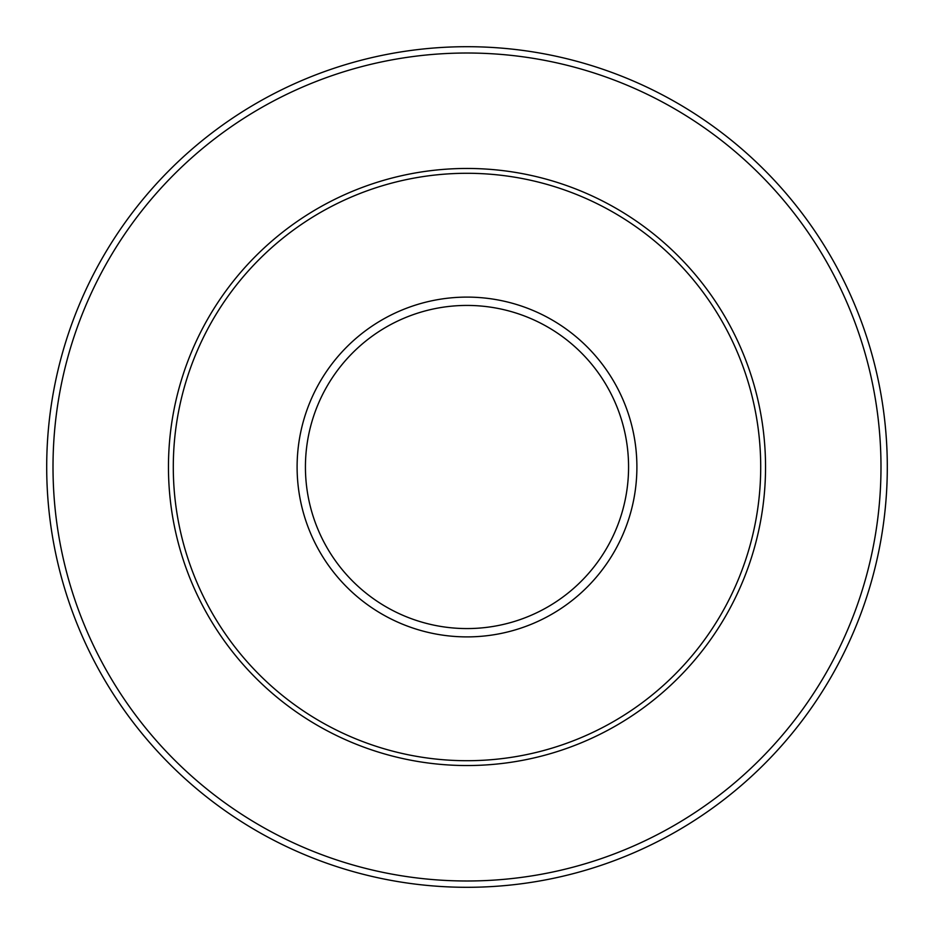 <?xml version="1.0" encoding="UTF-8"?>
<svg xmlns="http://www.w3.org/2000/svg" width="934" height="934" viewBox="0 0 934 934"><rect width="100%" height="100%" fill="white"/><g stroke="black" fill="none" stroke-linecap="round" stroke-linejoin="round"><path stroke-width="1.4" d="M173.292 467A293.708 293.708 0 0 1 467 173.292A293.708 293.708 0 0 1 760.708 467A293.708 293.708 0 0 1 467 760.708A293.708 293.708 0 0 1 173.292 467M46.7 467A420.3 420.3 0 0 1 677.15 103.009A420.3 420.3 0 0 1 677.15 830.991A420.3 420.3 0 0 1 46.7 467A420.3 420.3 0 0 1 677.15 103.009A420.3 420.3 0 0 1 677.15 830.991A420.3 420.3 0 0 1 46.7 467M628.57 467A161.57 161.57 0 0 0 467 305.43A161.57 161.57 0 0 0 305.43 467A161.57 161.57 0 0 0 467 628.57A161.57 161.57 0 0 0 628.57 467M297.105 467A169.895 169.895 0 0 1 467 297.105A169.895 169.895 0 0 1 636.895 467A169.895 169.895 0 0 1 467 636.895A169.895 169.895 0 0 1 297.105 467M765.541 467A298.541 298.541 0 0 1 467 765.541A298.541 298.541 0 0 1 168.459 467A298.541 298.541 0 0 1 467 168.459A298.541 298.541 0 0 1 765.541 467M53.005 467A413.995 413.995 0 0 0 673.998 825.528A413.995 413.995 0 0 0 673.998 108.472A413.995 413.995 0 0 0 53.005 467"/></g></svg>
